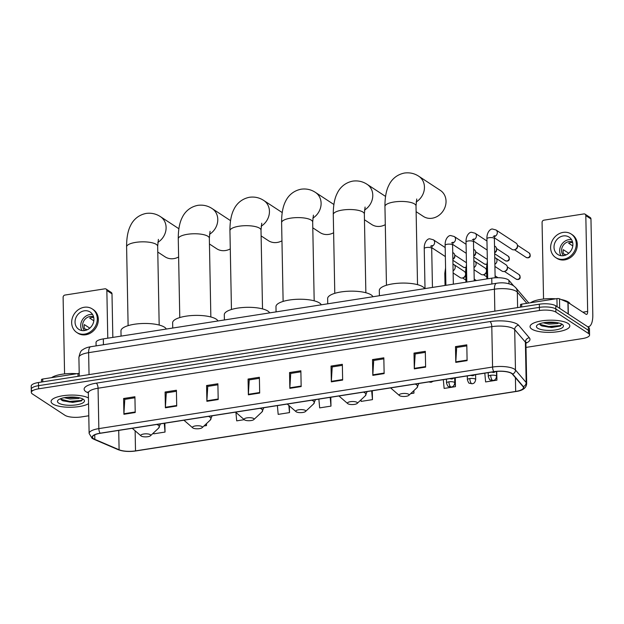 <?xml version="1.0" encoding="UTF-8"?>
<svg xmlns="http://www.w3.org/2000/svg" width="624" height="624" viewBox="0 0 624 624"><rect width="100%" height="100%" fill="white"/><g stroke="black" fill="none" stroke-linecap="round" stroke-linejoin="round"><path stroke-width="0.94" d="M96.104 345.883L96.034 342.498A12.433 3.799 -1.1 0 1 103.327 338.894L491.759 278.156A12.433 3.799 -1.1 0 1 508.934 280.371L513.451 285.652M525.993 347.412L582.286 338.606A12.433 3.799 178.9 0 0 589.571 334.994L589.454 328.684A12.433 3.799 178.9 0 0 588.338 327.155L555.781 305.815A12.433 3.799 178.9 0 0 539.323 304.208L38.485 382.52A12.433 3.799 178.9 0 0 31.2 386.131L31.262 389.282A12.433 3.799 178.9 0 0 32.37 390.811M589.571 334.994A12.433 3.799 178.9 0 0 588.463 333.466L555.898 312.125A12.433 3.799 178.9 0 0 539.448 310.518L38.61 388.83L38.548 385.671A12.433 3.799 178.9 0 0 31.262 389.282A12.433 3.799 178.9 0 1 38.548 385.671L539.386 307.367L38.548 385.671L38.485 382.52M555.898 312.125L555.844 308.966A12.433 3.799 178.9 0 0 539.386 307.367A12.433 3.799 178.9 0 1 555.844 308.966L588.401 330.314L555.844 308.966L555.781 305.815M589.516 331.843A12.433 3.799 178.9 0 0 588.401 330.314A12.433 3.799 178.9 0 1 589.516 331.843M52.861 403.993A19.89 6.076 178.9 0 0 70.379 407.254A19.89 6.076 178.9 0 0 88.553 403.689A19.89 6.076 178.9 0 1 70.379 407.254A19.89 6.076 178.9 0 1 52.861 403.993A19.89 6.076 178.9 0 1 51.082 401.544A19.89 6.076 178.9 0 0 52.861 403.993M531.827 329.105A19.89 6.076 178.9 0 0 554.198 332.14A19.89 6.076 178.9 0 0 569.813 325.892A19.89 6.076 178.9 0 0 568.035 323.443A19.89 6.076 178.9 0 0 545.665 320.408A19.89 6.076 178.9 0 0 530.049 326.656A19.89 6.076 178.9 0 0 531.827 329.105A19.89 6.076 178.9 0 0 554.198 332.14A19.89 6.076 178.9 0 0 569.813 325.892A19.89 6.076 178.9 0 0 568.035 323.443A19.89 6.076 178.9 0 0 545.665 320.408A19.89 6.076 178.9 0 0 530.049 326.656A19.89 6.076 178.9 0 0 531.827 329.105M93.694 438.773A13.26 4.056 -1.1 0 1 92.508 437.143A13.26 4.056 -1.1 0 1 100.285 433.29L494.013 371.732A13.26 4.056 -1.1 0 1 512.335 374.088L523.029 386.607A13.26 4.056 -1.1 0 1 523.45 387.59A13.26 4.056 -1.1 0 1 515.674 391.443L135.509 450.879A13.26 4.056 -1.1 0 1 119.098 449.771L94.832 439.366A13.26 4.056 -1.1 0 1 93.694 438.773M93.397 438.82A13.588 4.157 178.9 0 0 94.559 439.429L118.825 449.834A13.588 4.157 178.9 0 0 135.65 450.973L515.814 391.529A13.588 4.157 178.9 0 0 523.349 386.584L512.655 374.057A13.588 4.157 178.9 0 0 493.873 371.639L100.144 433.204A13.588 4.157 178.9 0 0 93.397 438.82M467.103 360.625L466.799 344.846L455.489 346.616L455.785 362.388L467.103 360.625M466.822 345.883L456.667 347.467L455.801 361.858A3.315 1.287 81.1 0 0 455.785 362.388M456.768 347.451L455.489 346.616M425.615 367.107L425.311 351.335L414.001 353.098L414.305 368.878L425.615 367.107M425.334 352.365L415.186 353.956L414.313 368.347A3.315 1.287 81.1 0 0 414.305 368.878M415.28 353.941L414.001 353.098M384.134 373.597L383.83 357.817L372.512 359.588L372.817 375.367L384.134 373.597M383.846 358.855L373.698 360.446L372.832 374.829A3.315 1.287 81.1 0 0 372.817 375.367M373.799 360.43L372.512 359.588M342.646 380.078L342.342 364.307L331.032 366.077L331.336 381.849L342.646 380.078M342.365 365.344L332.21 366.928L331.344 381.319A3.315 1.287 81.1 0 0 331.336 381.849M332.311 366.912L331.032 366.077M135.221 412.511L134.917 396.739L123.607 398.51L123.911 414.281L135.221 412.511M134.94 397.777L124.784 399.36L123.919 413.751A3.315 1.287 81.1 0 0 123.911 414.281M124.886 399.344L123.607 398.51M176.709 406.029L176.405 390.25L165.087 392.02L165.391 407.8L176.709 406.029M176.42 391.287L166.273 392.878L165.407 407.261A3.315 1.287 81.1 0 0 165.391 407.8M166.374 392.863L165.087 392.02M218.189 399.539L217.885 383.768L206.575 385.531L206.879 401.31L218.189 399.539M217.909 384.797L207.761 386.389L206.887 400.772A3.315 1.287 81.1 0 0 206.879 401.31M207.854 386.373L206.575 385.531M259.678 393.058L259.373 377.278L248.063 379.049L248.36 394.82L259.678 393.058M259.397 378.316L249.241 379.899L248.375 394.29A3.315 1.287 81.1 0 0 248.36 394.82M249.343 379.883L248.063 379.049M301.166 386.568L300.862 370.789L289.544 372.559L289.848 388.339L301.166 386.568M300.877 371.826L290.729 373.417L289.856 387.8A3.315 1.287 81.1 0 0 289.848 388.339M290.823 373.402L289.544 372.559M88.444 397.956A19.89 6.076 178.9 0 0 66.019 395.359A19.89 6.076 178.9 0 0 51.082 401.544A19.89 6.076 178.9 0 1 66.019 395.359A19.89 6.076 178.9 0 1 88.444 397.956M38.61 388.83A12.433 3.799 178.9 0 0 31.325 392.441A12.433 3.799 178.9 0 0 32.432 393.97L64.997 415.311A12.433 3.799 178.9 0 0 81.448 416.918L88.787 415.771M410.631 393.658L413.946 393.143L413.899 390.601M443.321 379.657L444.124 388.424L455.434 386.654L455.263 377.785M484.809 373.168L485.605 381.943L496.922 380.172L496.751 371.405M277.384 405.6L278.179 414.375L289.497 412.604L289.364 405.881M235.927 412.425L236.699 420.857L244.28 419.671M203.962 425.974L206.521 425.576L206.489 423.61M153.629 432.799L153.722 433.828L165.04 432.065L164.869 423.197M361.007 399.828L361.148 401.396L372.466 399.633L372.294 390.764M318.864 399.118L319.667 407.885L330.977 406.115L330.806 397.246M330.977 406.115L330.182 397.348M289.497 412.604L288.842 405.428M206.521 425.576L206.357 423.727M165.04 432.065L164.237 423.29M372.466 399.633L371.662 390.858M413.946 393.143L413.735 390.757M455.434 386.654L454.701 378.651M496.922 380.172L496.571 376.366A4.142 1.264 178.9 0 0 496.205 375.827A4.142 1.264 178.9 0 0 490.714 375.289A4.142 1.264 178.9 0 0 488.288 376.498C489.193 379.096 489.863 380.25 490.277 379.954L493.069 380.507A4.142 1.615 -98.9 0 1 492.508 380.359A4.142 1.615 81.1 0 1 490.714 375.289M76.752 373.714A20.717 6.334 178.9 0 0 51.597 377.645M79.825 397.894L78.499 398.479L69.958 398.978L64.241 397.699M77.61 397.449L69.935 397.722L67.002 397.285M58.672 403.088A13.51 4.126 178.9 0 0 75.972 404.914A13.51 4.126 178.9 0 0 83.725 399.594A13.51 4.126 178.9 0 0 83.257 399.243A13.51 4.126 178.9 0 0 70.255 397.051A13.51 4.126 178.9 0 0 58.149 400.085A13.51 4.126 178.9 0 0 58.672 403.088M61.285 399.875L62.899 400.834L72.673 402.386L81.479 400.912L82.875 399.009M82.961 399.282L80.847 400.507L69.716 401.411L60.731 399.212M81.666 400.819L69.724 402.035L62.338 400.569M74.412 397.106L70.052 397.059M78.023 376.334L77.969 373.519L42.705 379.033L42.76 381.849M106.852 290.488A2.075 1.802 -56.8 0 0 106.103 289.052L111.244 292.422A2.075 1.802 123.2 0 1 111.992 293.857L106.852 290.488L107.773 338.2M112.835 337.405L111.992 293.857M106.103 289.052A2.075 1.802 -56.8 0 0 104.933 288.811L64.951 295.058A2.075 1.802 -56.8 0 0 63.11 297.328L64.576 373.901M41.551 379.79A2.075 0.632 -1.1 0 1 41.488 379.634A2.075 0.632 -1.1 0 1 42.705 379.033M77.969 373.519A2.075 0.632 -1.1 0 1 79.209 373.456M84.287 310.822A10.358 9.001 -56.8 0 0 75.504 318.848A10.358 9.001 -56.8 0 0 78.803 329.347A10.358 9.001 -56.8 0 0 84.669 330.541A10.358 9.001 -56.8 0 0 93.452 322.514A10.358 9.001 -56.8 0 0 90.16 312.023A10.358 9.001 -56.8 0 0 84.287 310.822M92.57 314.512A10.358 9.001 -56.8 0 0 89.942 314.527A10.358 9.001 -56.8 0 0 82.04 330.564M93.764 317.702L93.413 317.468A8.284 7.199 123.2 0 0 91.525 317.515A8.284 7.199 123.2 0 0 89.645 318.061L93.818 320.798M89.786 328.146L84.334 324.574A8.284 7.199 123.2 0 0 84.412 328.513L86.674 330.002M93.584 316.891A8.284 7.199 -56.8 0 0 89.981 316.501A8.284 7.199 -56.8 0 0 83.179 322.265A8.284 7.199 -56.8 0 0 84.63 330.548M76.76 332.467L77.782 333.138A14.087 12.246 -56.8 0 0 85.769 334.768A14.087 12.246 -56.8 0 0 97.711 323.848A14.087 12.246 -56.8 0 0 93.233 309.574L92.204 308.903A14.087 12.246 -56.8 0 0 84.224 307.273A14.087 12.246 -56.8 0 0 72.275 318.193A14.087 12.246 -56.8 0 0 76.76 332.467A14.087 12.246 -56.8 0 0 84.739 334.097A14.087 12.246 -56.8 0 0 96.681 323.177A14.087 12.246 -56.8 0 0 92.204 308.903M85.067 328.949L87.235 329.768M157.786 252.057L165.04 256.815A15.538 13.502 -56.8 0 0 173.839 258.617A15.538 13.502 -56.8 0 0 178.62 256.987M150.29 434.647A4.969 1.521 178.9 0 0 143.918 433.976A4.969 1.521 178.9 0 0 141.063 435.934A4.969 1.521 178.9 0 0 141.235 436.067A4.969 1.521 178.9 0 0 146.024 436.87A4.969 1.521 178.9 0 0 150.478 435.755A4.969 1.521 178.9 0 0 150.29 434.647M166.296 329.043A22.784 6.965 178.9 0 0 164.494 327.202A22.784 6.965 178.9 0 0 138.863 323.723A22.784 6.965 178.9 0 0 120.962 330.884L121.064 336.118M209.453 243.984L216.707 248.742A15.538 13.502 -56.8 0 0 225.506 250.536A15.538 13.502 -56.8 0 0 230.287 248.906M201.958 426.566A4.969 1.521 178.9 0 0 195.585 425.896A4.969 1.521 178.9 0 0 192.73 427.853A4.969 1.521 178.9 0 0 192.902 427.986A4.969 1.521 178.9 0 0 197.691 428.789A4.969 1.521 178.9 0 0 202.145 427.674A4.969 1.521 178.9 0 0 201.958 426.566M217.963 320.97A22.784 6.965 178.9 0 0 216.161 319.121A22.784 6.965 178.9 0 0 190.531 315.643A22.784 6.965 178.9 0 0 172.63 322.803L172.731 328.037M261.121 235.903L268.375 240.661A15.538 13.502 -56.8 0 0 277.181 242.455A15.538 13.502 -56.8 0 0 281.954 240.833M253.625 418.493A4.969 1.521 178.9 0 0 247.252 417.823A4.969 1.521 178.9 0 0 244.397 419.78A4.969 1.521 178.9 0 0 244.569 419.905A4.969 1.521 178.9 0 0 249.358 420.709A4.969 1.521 178.9 0 0 253.812 419.593A4.969 1.521 178.9 0 0 253.625 418.493M269.63 312.889A22.784 6.965 178.9 0 0 267.829 311.041A22.784 6.965 178.9 0 0 242.198 307.57A22.784 6.965 178.9 0 0 224.297 314.722L224.398 319.964M312.788 227.822L320.042 232.58A15.538 13.502 -56.8 0 0 328.848 234.382A15.538 13.502 -56.8 0 0 333.622 232.752M305.292 410.413A4.969 1.521 178.9 0 0 298.927 409.742A4.969 1.521 178.9 0 0 296.065 411.7A4.969 1.521 178.9 0 0 296.244 411.824A4.969 1.521 178.9 0 0 301.025 412.636A4.969 1.521 178.9 0 0 305.479 411.52A4.969 1.521 178.9 0 0 305.292 410.413M321.298 304.808A22.784 6.965 178.9 0 0 319.496 302.968A22.784 6.965 178.9 0 0 293.865 299.489A22.784 6.965 178.9 0 0 275.972 306.641L276.065 311.883M364.455 219.749L371.709 224.5A15.538 13.502 -56.8 0 0 380.515 226.301A15.538 13.502 -56.8 0 0 385.289 224.671M356.959 402.332A4.969 1.521 178.9 0 0 350.594 401.661A4.969 1.521 178.9 0 0 347.732 403.619A4.969 1.521 178.9 0 0 347.911 403.751A4.969 1.521 178.9 0 0 352.693 404.555A4.969 1.521 178.9 0 0 357.154 403.439A4.969 1.521 178.9 0 0 356.959 402.332M372.965 296.735A22.784 6.965 178.9 0 0 371.163 294.887A22.784 6.965 178.9 0 0 345.532 291.408A22.784 6.965 178.9 0 0 327.639 298.568L327.74 303.802M416.122 211.669L423.376 216.427A15.538 13.502 -56.8 0 0 432.182 218.221A15.538 13.502 -56.8 0 0 445.357 206.177A15.538 13.502 -56.8 0 0 440.411 190.437L418.821 176.28A15.538 13.502 123.2 0 1 416.153 201.989M408.626 394.259A4.969 1.521 178.9 0 0 402.262 393.58A4.969 1.521 178.9 0 0 399.407 395.538A4.969 1.521 178.9 0 0 399.578 395.671A4.969 1.521 178.9 0 0 404.36 396.474A4.969 1.521 178.9 0 0 408.821 395.359A4.969 1.521 178.9 0 0 408.626 394.259M424.632 288.655A22.784 6.965 178.9 0 0 422.83 286.806A22.784 6.965 178.9 0 0 397.199 283.327A22.784 6.965 178.9 0 0 379.306 290.488L379.408 295.721M452.735 252.509L453.414 252.946A3.728 3.237 123.2 0 1 454.748 255.247A3.728 3.237 123.2 0 1 454.763 255.536A3.728 3.237 123.2 0 1 452.86 259.061M454.748 255.247L454.834 256.144A2.691 2.34 123.2 0 1 452.86 259.202M473.632 249.241L474.302 249.686A3.728 3.237 123.2 0 1 475.636 251.979A3.728 3.237 123.2 0 1 475.652 252.268A3.728 3.237 123.2 0 1 473.756 255.793M475.636 251.979L475.73 252.884A2.691 2.34 123.2 0 1 473.756 255.934M494.52 245.973L495.199 246.418A3.728 3.237 123.2 0 1 496.532 248.711A3.728 3.237 123.2 0 1 496.548 248.999A3.728 3.237 123.2 0 1 494.645 252.525M496.532 248.711L496.618 249.616A2.691 2.34 123.2 0 1 494.653 252.665M494.536 236.496A3.728 3.237 123.2 0 0 497.234 233.454A3.728 3.237 123.2 0 0 495.971 229.96L516.095 243.149A3.728 3.237 123.2 0 1 517.421 245.443A3.728 3.237 123.2 0 1 517.444 245.739A3.728 3.237 123.2 0 1 514.636 249.694A3.728 3.237 123.2 0 1 514.114 249.818A3.728 3.237 123.2 0 1 512 249.382L494.387 237.838M517.421 245.443L517.514 246.347A2.691 2.34 123.2 0 1 515.502 249.413L514.636 249.694M453.086 270.793A3.728 3.237 123.2 0 0 455.208 267.134A3.728 3.237 123.2 0 0 453.859 264.545L464.24 271.354A3.728 3.237 123.2 0 1 465.574 273.647A3.728 3.237 123.2 0 1 465.59 273.936A3.728 3.237 123.2 0 1 462.79 277.898A3.728 3.237 123.2 0 1 460.153 277.586L453.125 272.984M465.574 273.647L465.668 274.552A2.691 2.34 123.2 0 1 463.655 277.618L462.79 277.898M473.983 267.524A3.728 3.237 123.2 0 0 476.104 263.866A3.728 3.237 123.2 0 0 474.755 261.277L485.137 268.086A3.728 3.237 123.2 0 1 486.47 270.379A3.728 3.237 123.2 0 1 486.486 270.676A3.728 3.237 123.2 0 1 483.686 274.63A3.728 3.237 123.2 0 1 481.049 274.318L474.022 269.716M486.47 270.379L486.556 271.284A2.691 2.34 123.2 0 1 484.552 274.349L483.686 274.63M494.871 264.256A3.728 3.237 123.2 0 0 496.993 260.598A3.728 3.237 123.2 0 0 495.643 258.008L506.033 264.818A3.728 3.237 123.2 0 1 507.359 267.111A3.728 3.237 123.2 0 1 507.382 267.407A3.728 3.237 123.2 0 1 504.574 271.362A3.728 3.237 123.2 0 1 501.938 271.058L494.918 266.448M507.359 267.111L507.452 268.016A2.691 2.34 123.2 0 1 505.44 271.081L504.574 271.362M557.084 306.665L556.928 298.631L521.664 304.145L521.719 306.961M587.597 326.672A16.575 6.443 81.1 0 0 588.502 326.687A16.575 6.443 81.1 0 0 592.8 314.808L590.959 218.969L585.819 215.6L587.66 311.438A4.142 1.615 -98.9 0 1 586.583 314.41A4.142 1.615 -98.9 0 1 586.022 314.262L568.105 302.515L568.324 314.036M585.819 215.6A2.075 1.802 -56.8 0 0 585.07 214.157L590.21 217.534A2.075 1.802 123.2 0 1 590.959 218.969M585.07 214.157A2.075 1.802 -56.8 0 0 583.892 213.923L543.917 220.171A2.075 1.802 -56.8 0 0 542.069 222.44L543.543 299.013M520.517 304.902A2.075 0.632 -1.1 0 1 520.455 304.746A2.075 0.632 -1.1 0 1 521.664 304.145M556.928 298.631A2.075 0.632 -1.1 0 1 559.494 298.81L567.926 302.422A2.075 0.632 -1.1 0 1 568.105 302.515M563.254 235.934A10.358 9.001 -56.8 0 0 554.471 243.961A10.358 9.001 -56.8 0 0 557.762 254.459A10.358 9.001 -56.8 0 0 563.636 255.653A10.358 9.001 -56.8 0 0 572.419 247.627A10.358 9.001 -56.8 0 0 569.119 237.136A10.358 9.001 -56.8 0 0 563.254 235.934M571.537 239.624A10.358 9.001 -56.8 0 0 568.909 239.639A10.358 9.001 -56.8 0 0 561.007 255.676M572.731 242.806L572.38 242.58A8.284 7.199 123.2 0 0 570.492 242.627A8.284 7.199 123.2 0 0 568.612 243.173L572.785 245.911M568.745 253.25L563.3 249.686A8.284 7.199 123.2 0 0 563.378 253.625L565.64 255.115M572.551 242.003A8.284 7.199 -56.8 0 0 568.948 241.613A8.284 7.199 -56.8 0 0 562.146 247.377A8.284 7.199 -56.8 0 0 563.597 255.661M555.719 257.579L556.748 258.25A14.087 12.246 -56.8 0 0 564.728 259.88A14.087 12.246 -56.8 0 0 576.677 248.96A14.087 12.246 -56.8 0 0 572.192 234.686L571.171 234.016A14.087 12.246 -56.8 0 0 563.183 232.385A14.087 12.246 -56.8 0 0 551.242 243.305A14.087 12.246 -56.8 0 0 555.719 257.579A14.087 12.246 -56.8 0 0 563.698 259.202A14.087 12.246 -56.8 0 0 575.648 248.29A14.087 12.246 -56.8 0 0 571.171 234.016M564.034 254.062L566.202 254.881M570.055 303.794A20.717 6.334 178.9 0 0 568.378 302.024A20.717 6.334 178.9 0 0 561.218 299.543M555.711 298.826A20.717 6.334 178.9 0 0 530.556 302.757M558.792 323.006L557.466 323.591L548.925 324.09L543.208 322.811M556.569 322.561L548.902 322.834L545.969 322.397M537.638 328.193A13.51 4.126 178.9 0 0 554.931 330.018A13.51 4.126 178.9 0 0 562.692 324.706A13.51 4.126 178.9 0 0 562.224 324.347A13.51 4.126 178.9 0 0 549.214 322.163A13.51 4.126 178.9 0 0 537.116 325.19A13.51 4.126 178.9 0 0 537.638 328.193M540.251 324.987L541.866 325.946L551.639 327.499L560.446 326.024L561.842 324.121M561.92 324.394L559.814 325.619L548.675 326.524L539.698 324.324M560.633 325.931L548.691 327.148L541.304 325.681M553.379 322.218L549.019 322.171M103.436 344.737L103.327 338.894M509.005 283.733L508.934 280.371M491.876 284.006L491.759 278.156M526.867 303.334L517.319 292.157A16.575 5.07 178.9 0 0 516.36 291.346A16.575 5.07 178.9 0 0 494.419 289.208L88.624 352.661A16.575 5.07 178.9 0 0 78.905 357.466C79.802 352.856 81.05 350.314 82.657 349.83C84.63 348.293 87.329 347.256 90.769 346.718L496.571 283.265A8.284 3.221 -98.9 0 0 494.419 289.208L494.84 311.165M89.045 374.611L88.624 352.661A8.284 3.221 -98.9 0 1 90.769 346.718M517.616 307.601L517.319 292.157A8.284 7.652 -40.5 0 0 515.596 287.547L528.824 303.03M539.323 304.208L539.448 310.518M588.338 327.155L588.463 333.466M88.343 392.902L87.758 392.652A20.717 6.334 -1.1 0 1 96.275 383.152L490.004 321.586A4.142 1.615 -98.9 0 1 491.798 326.656L98.062 388.222A16.575 5.07 178.9 0 0 88.351 393.034L88.007 391.942L88.507 392.301M490.004 321.586A20.717 6.334 -1.1 0 1 517.429 324.262A20.717 6.334 -1.1 0 1 518.63 325.276L529.331 337.802A20.717 6.334 -1.1 0 1 525.915 343.208M513.731 328.793A16.575 5.07 178.9 0 0 491.798 326.656L492.57 367.045A16.575 5.07 -1.1 0 1 515.471 369.993L526.165 382.512A16.575 5.07 -1.1 0 1 526.687 383.737L525.915 343.356A16.575 5.07 178.9 0 0 525.392 342.131L514.699 329.612A16.575 5.07 178.9 0 0 513.731 328.793M100.144 433.204A4.142 1.615 81.1 0 1 98.842 428.61A16.575 5.07 -1.1 0 0 89.123 433.423L92.11 438.337L93.811 439.234A4.142 3.268 -66.8 0 0 94.559 439.429M515.814 391.529A4.142 1.615 81.1 0 0 515.9 391.521C522.639 390.663 526.235 388.066 526.687 383.737M523.349 386.584A4.142 3.83 -40.5 0 0 526.165 382.512L525.392 342.131A4.142 3.83 139.5 0 1 529.331 337.802M93.811 439.234L118.076 449.631A4.142 3.268 -66.8 0 0 118.825 449.834M512.655 374.057A4.142 3.83 -40.5 0 0 515.471 369.993L514.699 329.612A4.142 3.83 139.5 0 1 518.63 325.276M493.873 371.639A4.142 1.615 -98.9 0 1 492.57 367.045L98.842 428.61L98.062 388.222A4.142 1.615 -98.9 0 0 96.275 383.152M87.758 392.652A4.142 3.268 113.2 0 1 88.288 392.574M515.674 391.443L515.416 377.692M94.832 439.366L94.747 434.827M119.098 449.771L118.724 430.412M135.509 450.879L135.127 430.786M301.15 386.038L289.856 387.8M259.67 392.527L248.375 394.29M218.182 399.009L206.887 400.772M176.693 405.499L165.407 407.261M135.213 411.98L123.919 413.751M342.638 379.548L331.344 381.319M384.119 373.066L372.832 374.829M425.607 366.577L414.313 368.347M467.095 360.095L455.801 361.858M128.115 325.65L126.602 246.893A15.538 4.75 -1.1 0 1 135.712 242.377A15.538 4.75 -1.1 0 1 156.281 244.382A15.538 4.75 -1.1 0 1 157.669 246.293L158.402 239.366M126.602 246.893C126.532 235.732 128.669 229.164 130.525 225.646C132.288 221.777 136.781 215.264 146.18 213.424C151.421 212.745 156.195 213.829 160.485 216.676A15.538 13.502 123.2 0 1 157.817 242.377M160.462 423.969A14.914 4.563 178.9 0 0 160.454 423.883L158.605 428.142A13.705 4.189 178.9 0 0 158.075 425.092A13.705 4.189 178.9 0 0 156.835 424.453M132.655 428.641L132.28 428.29A13.705 4.189 178.9 0 0 132.655 428.641L141.063 435.934M179.782 317.569L178.269 238.813A15.538 4.75 -1.1 0 1 187.379 234.304A15.538 4.75 -1.1 0 1 207.948 236.301A15.538 4.75 -1.1 0 1 209.336 238.212L210.07 231.286M178.269 238.813C178.199 227.659 180.336 221.083 182.192 217.565C183.955 213.697 188.448 207.184 197.847 205.343C203.096 204.664 207.862 205.748 212.152 208.595A15.538 13.502 123.2 0 1 209.485 234.304M212.129 415.888A14.914 4.563 178.9 0 0 212.129 415.802L210.272 420.061A13.705 4.189 178.9 0 0 209.742 417.019A13.705 4.189 178.9 0 0 208.502 416.372M184.322 420.56L183.947 420.209A13.705 4.189 178.9 0 0 184.322 420.56L192.73 427.853M231.449 309.488L229.936 230.732A15.538 4.75 -1.1 0 1 239.047 226.223A15.538 4.75 -1.1 0 1 259.615 228.22A15.538 4.75 -1.1 0 1 261.004 230.139L261.737 223.213M229.936 230.732C229.866 219.578 232.003 213.002 233.86 209.485C235.63 205.624 240.115 199.103 249.514 197.262C254.764 196.583 259.529 197.668 263.819 200.515A15.538 13.502 123.2 0 1 261.152 226.223M263.796 407.815A14.914 4.563 178.9 0 0 263.796 407.729L261.94 411.98A13.705 4.189 178.9 0 0 261.409 408.938A13.705 4.189 178.9 0 0 260.169 408.291M235.638 412.129A13.705 4.189 178.9 0 0 235.989 412.48L244.397 419.78M283.117 301.408L281.611 222.651A15.538 4.75 -1.1 0 1 290.714 218.143A15.538 4.75 -1.1 0 1 311.282 220.147A15.538 4.75 -1.1 0 1 312.679 222.058L313.412 215.132M281.611 222.651C281.533 211.497 283.678 204.922 285.527 201.412C287.297 197.543 291.782 191.03 301.181 189.189C306.431 188.503 311.197 189.587 315.487 192.442A15.538 13.502 123.2 0 1 312.819 218.143M315.463 399.734A14.914 4.563 178.9 0 0 315.463 399.649L313.607 403.907A13.705 4.189 178.9 0 0 313.076 400.858A13.705 4.189 178.9 0 0 311.836 400.218M287.313 404.048A13.705 4.189 178.9 0 0 287.656 404.407L296.065 411.7M334.784 293.335L333.278 214.578A15.538 4.75 -1.1 0 1 342.381 210.062A15.538 4.75 -1.1 0 1 362.95 212.066A15.538 4.75 -1.1 0 1 364.346 213.977L365.079 207.051M333.278 214.578C333.2 203.424 335.345 196.849 337.202 193.331C338.965 189.462 343.45 182.949 352.849 181.108C358.098 180.43 362.864 181.514 367.154 184.361A15.538 13.502 123.2 0 1 364.486 210.07M367.13 391.654A14.914 4.563 178.9 0 0 367.13 391.568L365.274 395.827A13.705 4.189 178.9 0 0 364.744 392.785A13.705 4.189 178.9 0 0 363.503 392.137M338.98 395.967A13.705 4.189 178.9 0 0 339.323 396.326L347.732 403.619M386.459 285.254L384.946 206.497A15.538 4.75 -1.1 0 1 394.048 201.989A15.538 4.75 -1.1 0 1 414.617 203.986A15.538 4.75 -1.1 0 1 416.013 205.904L416.746 198.978M418.798 383.581A14.914 4.563 178.9 0 0 418.798 383.487L416.941 387.746A13.705 4.189 178.9 0 0 416.411 384.704A13.705 4.189 178.9 0 0 415.171 384.056M390.647 387.894A13.705 4.189 178.9 0 0 390.991 388.245L399.407 395.538M430.1 381.724A4.142 1.615 81.1 0 0 430.537 382.145A4.142 1.615 -98.9 0 0 431.106 382.294L428.688 381.943M465.02 267.548A2.691 2.34 123.2 0 1 463.499 267.244L465.387 267.649A2.691 1.045 -98.9 0 1 465.02 267.548A2.691 2.34 123.2 0 0 465.847 267.267M430.529 246.285L432.097 245.474L431.699 248.446A3.728 1.139 178.9 0 0 431.371 247.985A3.728 1.139 178.9 0 0 426.644 247.478A3.728 1.139 178.9 0 0 424.242 248.594C423.938 241.792 428.048 238.29 429.881 238.852L433.29 239.756A3.728 3.237 123.2 0 1 434.554 243.259A3.728 3.237 123.2 0 1 431.855 246.301M450.988 378.456A4.142 1.615 81.1 0 0 451.433 378.877A4.142 1.615 -98.9 0 0 451.994 379.025L449.584 378.674M485.917 264.287A2.691 2.34 123.2 0 1 484.388 263.975L486.283 264.381A2.691 1.045 -98.9 0 1 485.917 264.287A2.691 2.34 123.2 0 0 486.743 264.007M451.425 243.017L452.985 242.206L452.595 245.177A3.728 1.139 178.9 0 0 452.26 244.725A3.728 1.139 178.9 0 0 447.541 244.21A3.728 1.139 178.9 0 0 445.138 245.326C444.826 238.524 448.937 235.03 450.778 235.591L454.186 236.496A3.728 3.237 123.2 0 1 455.442 239.99A3.728 3.237 123.2 0 1 452.743 243.032M471.884 375.188A4.142 1.615 81.1 0 0 472.329 375.609A4.142 1.615 -98.9 0 0 472.891 375.757L470.473 375.414M506.813 261.019A2.691 2.34 123.2 0 1 505.284 260.707L507.179 261.113A2.691 1.045 -98.9 0 1 506.813 261.019A2.691 2.34 123.2 0 0 508.24 256.199L496.509 248.508M472.313 239.749L473.881 238.937L473.491 241.917A3.728 1.139 178.9 0 0 473.156 241.457A3.728 1.139 178.9 0 0 468.437 240.942A3.728 1.139 178.9 0 0 466.034 242.057C465.722 235.264 469.833 231.761 471.666 232.323L475.082 233.228A3.728 3.237 123.2 0 1 476.338 236.722A3.728 3.237 123.2 0 1 473.639 239.764M492.773 371.92A4.142 1.615 81.1 0 0 493.217 372.341A4.142 1.615 -98.9 0 0 493.787 372.497L491.369 372.146M527.701 257.751A2.691 2.34 123.2 0 1 526.18 257.439L528.068 257.845A2.691 1.045 -98.9 0 1 527.701 257.751A2.691 2.34 123.2 0 0 529.129 252.938L517.397 245.248M493.21 236.48L494.777 235.669L494.38 238.649A3.728 1.139 178.9 0 0 494.044 238.189A3.728 1.139 178.9 0 0 489.325 237.674A3.728 1.139 178.9 0 0 486.923 238.789C486.619 231.995 490.729 228.493 492.562 229.055L495.971 229.96M448.929 381.826A4.142 1.264 178.9 0 0 446.503 383.027C447.408 385.632 448.071 386.786 448.492 386.49L451.285 387.044A4.142 1.615 -98.9 0 1 450.715 386.896A4.142 1.615 81.1 0 1 448.929 381.826A4.142 1.264 178.9 0 1 454.412 382.356A4.142 1.264 178.9 0 1 454.787 382.871C453.96 387.044 452.065 386.74 451.285 387.044M445.661 272.626A3.728 1.139 178.9 0 0 444.811 273.374L445.575 267.899M469.825 378.557A4.142 1.264 178.9 0 0 467.392 379.759C468.304 382.364 468.967 383.518 469.388 383.222L472.173 383.776A4.142 1.615 -98.9 0 1 471.611 383.627A4.142 1.615 81.1 0 1 469.825 378.557A4.142 1.264 178.9 0 1 475.309 379.096A4.142 1.264 178.9 0 1 475.683 379.603C474.848 383.776 472.961 383.471 472.173 383.776M466.557 269.357A3.728 1.139 178.9 0 0 465.707 270.106L466.463 264.631M517.639 279.419A2.691 2.34 123.2 0 1 516.118 279.107L518.006 279.521A2.691 1.045 -98.9 0 1 517.639 279.419A2.691 2.34 123.2 0 0 519.067 274.607L507.335 266.916M487.453 266.097A3.728 1.139 178.9 0 0 486.595 266.838L487.36 261.362M587.66 311.438L582.863 312.187M568.144 313.919L567.926 302.422M559.494 298.81L559.681 308.365M496.571 283.265C502.882 282.235 508.482 283.007 513.357 285.597L515.596 287.547M78.905 357.466L79.264 376.139M118.076 449.631C123.029 451.464 128.918 451.909 135.736 450.965L515.9 391.521M31.325 392.441L31.262 389.282M89.123 433.423L88.351 393.034M525.915 343.356L526.219 342.256L525.728 342.631M41.488 379.634L41.535 382.044M160.485 216.676L178.877 228.735M150.478 435.755L158.605 428.142M159.182 325.049L157.669 246.293M212.152 208.595L230.545 220.654M202.145 427.674L210.272 420.061M210.85 316.969L209.336 238.212M263.819 200.515L282.212 212.573M253.812 419.593L261.94 411.98M262.517 308.896L261.004 230.139M315.487 192.442L333.879 204.493M305.479 411.52L313.607 403.907M314.184 300.815L312.679 222.058M367.154 184.361L385.546 196.42M357.154 403.439L365.274 395.827M365.859 292.734L364.346 213.977M384.946 206.497C384.868 195.343 387.013 188.768 388.869 185.25C390.632 181.389 395.117 174.868 404.516 173.027C409.765 172.349 414.531 173.433 418.821 176.28M408.821 395.359L416.941 387.746M417.526 284.661L416.013 205.904M425.014 288.592L424.242 248.594M433.29 239.756L445.185 247.556M466.432 262.72L454.717 255.044M432.448 287.43L431.699 248.446M433.298 381.225L431.106 382.294M431.707 247.642L445.357 256.581M463.499 267.244L452.884 260.286M465.816 267.548L465.387 267.649M445.903 285.324L445.138 245.326M454.186 236.496L466.073 244.288M487.321 259.451L475.613 251.776M453.344 284.162L452.595 245.177M454.186 377.957L451.994 379.025M452.603 244.374L466.245 253.321M484.388 263.975L473.78 257.018M486.712 264.28L486.283 264.381M466.799 282.064L466.034 242.057M475.082 233.228L486.97 241.02M474.24 280.901L473.491 241.917M475.082 374.689L472.891 375.757M473.499 241.106L487.141 250.052M505.284 260.707L494.668 253.75M508.24 256.199C509.972 258.999 509.621 260.637 507.179 261.113M487.695 278.795L486.923 238.789M495.136 277.797L494.38 238.649M495.908 371.483L493.787 372.497M526.18 257.439L514.449 249.748M529.129 252.938C530.868 255.731 530.509 257.369 528.068 257.845M445.045 285.464L444.811 273.374M476.401 280.558L474.201 279.123M446.425 379.174L446.503 383.027M453.859 264.545L452.954 264.053M465.894 280.114L462.595 277.953M454.693 377.879L454.787 382.871M465.933 282.196L465.707 270.106M497.952 277.719L495.097 275.855M467.321 375.905L467.392 379.759M474.755 261.277L473.85 260.793M486.79 276.845L483.491 274.685M475.582 374.611L475.683 379.603M486.829 278.928L486.595 266.838M488.218 372.637L488.288 376.498M495.643 258.008L494.746 257.525M516.118 279.107L504.387 271.417M519.067 274.607C520.806 277.399 520.447 279.037 518.006 279.521M496.478 371.428L496.571 376.334C495.745 380.507 493.857 380.203 493.069 380.507M588.502 326.687L587.792 326.797M520.455 304.746L520.502 307.156"/></g></svg>
